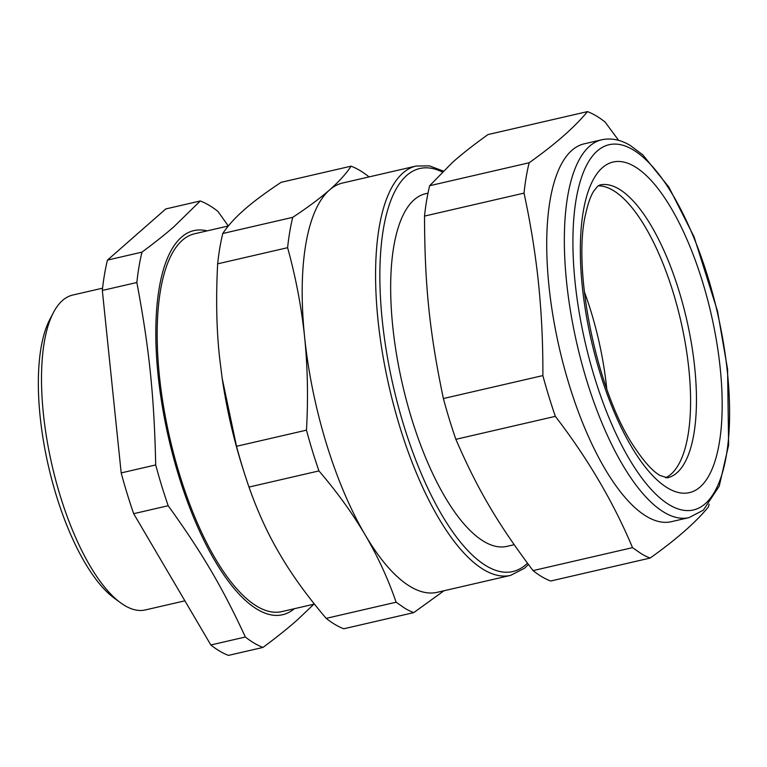 <?xml version="1.0" encoding="UTF-8"?>
<svg xmlns="http://www.w3.org/2000/svg" width="767" height="767" viewBox="0 0 767 767"><rect width="100%" height="100%" fill="white"/><g stroke="black" fill="none" stroke-linecap="round" stroke-linejoin="round"><path stroke-width="1.15" d="M313.856 604.204L297.701 619.592C288.526 627.77 276.954 637.051 262.976 647.425A231.049 83.555 -103 0 1 254.27 643.187A231.049 83.555 -103 0 1 245.363 637.013C222.296 587.186 202.21 553.007 168.184 505.721A231.049 83.555 -103 0 1 155.701 464.946C154.205 396.203 149.297 348.707 136.852 282.496A231.049 83.555 -103 0 1 141.981 252.132C154.589 242.784 165.164 234.376 173.697 226.936L200.302 200.973A231.049 83.555 -103 0 1 209.007 205.22A231.049 83.555 -103 0 1 217.914 211.385L228.307 225.977L194.607 233.762A193.888 70.113 77 0 0 163.639 407.056A193.888 70.113 77 0 0 257.204 606.448A193.888 70.113 77 0 0 281.825 611.606L314.393 604.089M207.138 230.867A197.119 71.283 77 0 0 180.053 238.489A197.119 71.283 77 0 0 178.864 476.269A197.119 71.283 77 0 0 294.346 608.71M222.19 378.409A210.043 75.962 77 0 0 222.209 378.543A210.043 75.962 77 0 0 243.168 469.375L244.596 473.824A231.049 83.555 77 0 0 248.987 487.064C257.722 511.915 268.047 534.378 279.993 554.464C291.7 574.608 307.088 595.901 326.176 618.365A231.049 83.555 77 0 0 335.074 624.53A231.049 83.555 77 0 0 343.779 628.777L413.729 612.622A231.049 83.555 -103 0 1 405.024 608.384L396.127 602.21C388.169 579.066 377.843 556.602 365.121 534.81C352.254 513.075 336.857 491.772 318.947 470.919L248.987 487.064M245.363 637.013L210.848 644.98L133.669 513.689A231.049 83.555 77 0 1 121.186 472.913L155.701 464.946M133.669 513.689L168.184 505.721M210.848 644.98A231.049 83.555 77 0 0 219.745 651.154A231.049 83.555 77 0 0 228.451 655.392L262.976 647.425M141.981 252.132L107.457 260.109L165.787 208.94L200.302 200.973M107.457 260.109A231.049 83.555 77 0 0 102.327 290.463L136.852 282.496M121.186 472.913L102.327 290.463M318.947 470.919A231.049 83.555 -103 0 1 306.464 430.153C308.286 398.437 307.672 367.441 304.624 337.173L304.125 332.475C300.827 303.866 295.324 275.602 287.606 247.693A231.049 83.555 -103 0 1 292.735 217.339C307.49 207.617 319.734 198.509 329.494 190.005C339.081 181.539 346.272 173.601 351.065 166.171L281.115 182.325C265.43 192.738 253.177 201.846 244.357 209.659L242.88 210.963C234.539 218.374 227.837 225.881 222.785 233.484A231.049 83.555 77 0 0 217.655 263.838C215.872 297.903 216.486 328.899 219.496 356.818L222.162 378.275L236.514 446.298A231.049 83.555 77 0 0 244.596 473.824M351.065 166.171A231.049 83.555 -103 0 1 359.771 170.418A231.049 83.555 -103 0 1 368.668 176.592L368.965 176.928M292.735 217.339L222.785 233.484M444.007 590.753L413.729 612.622M396.127 602.21L326.176 618.365M287.606 247.693L217.655 263.838M306.464 430.153L236.514 446.298M510.621 575.375L437.228 592.316A210.043 75.962 -103 0 1 410.556 586.726A210.043 75.962 -103 0 1 365.121 534.81A210.043 75.962 -103 0 1 304.624 337.173A210.043 75.962 -103 0 1 304.163 332.485A210.043 75.962 -103 0 1 329.494 190.005A210.043 75.962 -103 0 1 342.744 182.987L416.136 166.046A210.043 75.962 77 0 0 378.064 320.683A210.043 75.962 77 0 0 455.435 543.017A210.043 75.962 77 0 0 483.948 569.785A210.043 75.962 77 0 0 510.621 575.375L524.494 568.242L528.415 564.474M427.996 193.15L425.608 193.706A180.964 65.444 77 0 0 396.702 355.447A180.964 65.444 77 0 0 484.035 541.54A180.964 65.444 77 0 0 507.016 546.353L514.158 544.704M184.885 600.82L145.394 609.928A161.578 58.426 -103 0 1 139.086 610.436A161.578 58.426 -103 0 1 124.877 605.633A161.578 58.426 -103 0 1 120.467 602.699A161.578 58.426 -103 0 1 52.118 465.636A161.578 58.426 -103 0 1 53.469 312.485A161.578 58.426 -103 0 1 72.712 295.065L102.586 288.171M53.469 312.485L49.826 319.436A155.107 56.096 77 0 0 48.522 466.47A155.107 56.096 77 0 0 114.139 598.049L120.467 602.699M429.654 185.729L452.262 162.633C461.379 154.464 473.287 145.107 487.985 134.57L587.464 111.608C574.742 127.111 555.308 144.167 529.144 162.767L429.654 185.729A231.049 83.555 77 0 0 424.525 216.093C424.678 285.113 429.597 332.677 443.384 398.543A231.049 83.555 77 0 0 455.866 439.318C477.573 489.423 497.697 523.65 533.046 570.61A231.049 83.555 77 0 0 541.943 576.784A231.049 83.555 77 0 0 550.648 581.022L650.138 558.06C676.302 539.45 695.746 522.394 708.459 506.891A231.049 83.555 -103 0 0 709.111 504.13M618.633 140.371L605.077 122.02A231.049 83.555 -103 0 0 596.17 115.846A231.049 83.555 -103 0 0 587.464 111.608M533.046 570.61L632.526 547.648C613.523 502.327 587.8 458.561 555.346 416.347L455.866 439.318M555.346 416.347A231.049 83.555 -103 0 1 542.873 375.581L443.384 398.543M542.873 375.581C543.046 342.542 541.425 310.175 538.012 278.488C534.839 249.927 530.17 221.471 524.014 193.121L424.525 216.093M524.014 193.121A231.049 83.555 -103 0 1 529.144 162.767M650.138 558.06A231.049 83.555 -103 0 1 641.433 553.812L632.526 547.648M688.996 517.62L671.374 521.685A193.888 70.113 -103 0 1 646.763 516.527A193.888 70.113 -103 0 1 548.549 281.844A193.888 70.113 -103 0 1 584.166 143.841L601.779 139.776A193.888 70.113 77 0 0 565.758 273.157A193.888 70.113 77 0 0 629.832 476.355A193.888 70.113 77 0 0 664.375 512.461A193.888 70.113 77 0 0 688.996 517.62L703.31 510.189L719.206 486.211L728.621 445.128L727.576 369.301L717.576 311.354L694.106 236.945L668.853 187.071L642.938 154.982L630.321 145.5C620.704 139.709 611.194 137.801 601.779 139.776M688.833 368.869A150.265 54.342 -103 0 1 665.574 477.783A150.265 54.342 -103 0 0 684.567 339.177A150.265 54.342 -103 0 0 613.054 190.35A150.265 54.342 -103 0 0 598.193 185.844A150.265 54.342 -103 0 1 688.833 368.869M606.735 388.802A150.265 54.342 77 0 0 584.301 291.604A150.265 54.342 -103 0 1 606.735 388.802M442.3 171.981A206.812 74.792 77 0 0 380.25 293.262A206.812 74.792 77 0 0 458.493 539.68A206.812 74.792 77 0 0 486.566 566.046A206.812 74.792 77 0 0 527.447 563.179M636.226 470.085A187.426 67.774 77 0 0 669.61 504.974A187.426 67.774 77 0 0 727.423 372.388A187.426 67.774 77 0 0 632.9 149.699A187.426 67.774 77 0 0 572.93 245.478A187.426 67.774 77 0 0 636.226 470.085M636.111 454.208A169.651 61.35 77 0 0 667.875 488.128A169.651 61.35 77 0 0 720.203 368.112A169.651 61.35 77 0 0 634.635 166.544A169.651 61.35 77 0 0 580.341 251.595A169.651 61.35 77 0 0 636.111 454.208M618.921 188.989A150.265 54.342 77 0 0 599.842 184.991L597.723 186.208L593.821 191.002C590.753 195.719 588.088 203.169 585.796 213.36C571.741 269.61 597.109 393.231 634.769 447.727C644.539 462.29 652.995 471.552 660.128 475.511L667.434 477.822A150.265 54.342 77 0 0 691.441 343.52A150.265 54.342 77 0 0 618.921 188.989M443.249 171.041L429.424 165.864L416.136 166.046"/></g></svg>
